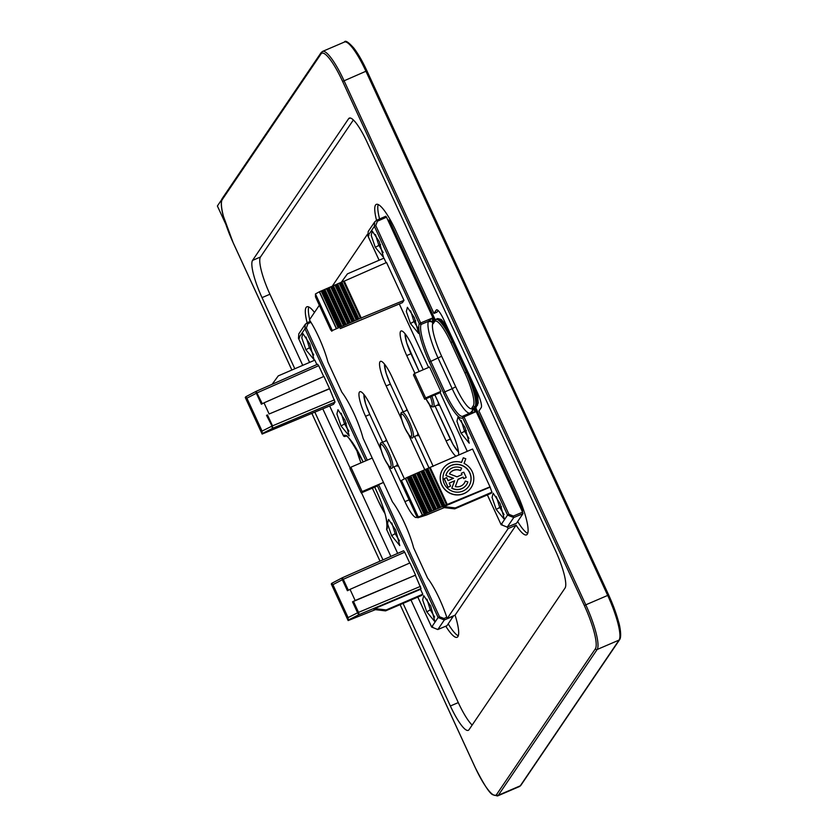 <?xml version="1.0" encoding="UTF-8"?>
<svg xmlns="http://www.w3.org/2000/svg" width="838" height="838" viewBox="0 0 838 838"><rect width="100%" height="100%" fill="white"/><g stroke="black" fill="none" stroke-linecap="round" stroke-linejoin="round"><path stroke-width="1.26" d="M332.906 584.662L348.095 617.596L348.147 620.57L331.282 584.002L331.754 583.311L332.906 584.662L342.344 579.728A2.032 0.629 -117.6 0 1 342.082 577.895A2.032 0.629 -117.6 0 1 342.155 577.864L331.754 583.311L342.082 577.895A2.032 2.032 0 0 1 342.197 577.832L343.276 579.288L342.344 579.728L347.414 590.727L350.022 589.365L355.155 600.5L352.526 601.82L415.575 575.119L355.155 600.5M453.557 615.804L446.968 625.703M426.951 599.139L430.292 609.865L434.629 617.019M426.772 611.866L422.645 599.861L423.724 595.609L430.711 606.042L434.953 621.786L426.772 611.866L430.292 609.855M391.807 522.943L395.148 533.67L399.485 540.835M391.629 535.681L387.512 523.666L388.581 519.424L395.578 529.857L399.81 545.601L391.629 535.681L395.148 533.67M361.22 492.922L376.44 486.396L377.152 485.338L383.458 482.437L362.142 491.571L350.892 467.195L349.98 468.547L361.22 492.922L362.142 491.571M386.768 529.721L387.376 527.94M397.673 553.373L386.737 529.658A35.29 7.217 -113.2 0 0 376.629 491.246L376.618 491.288C384.307 508.184 387.68 520.618 386.727 528.569L386.758 528.516M372.219 458.04L350.892 467.195M403.602 550.775L342.197 577.832L403.602 550.775L404.712 552.2L343.276 579.288L348.325 590.245M375.382 609.655L348.147 620.57M415.407 575.371L421.043 588.59L359.104 614.61A2.032 0.629 -116.7 0 1 357.596 612.808L358.538 612.369L353.468 601.391M348.618 619.879L359.104 614.61L358.538 612.369L420.477 586.359M409.719 563.031L404.712 552.2M305.891 349.781L301.764 337.777L302.843 333.524L309.84 343.957L314.072 359.701L305.891 349.781L309.411 347.77L306.069 337.054M272.151 384.275L278.258 375.885L314.837 360.141L316.869 364.561M256.229 391.315L317.623 364.226L256.177 391.325A2.032 2.032 0 0 0 256.051 391.388A2.032 0.629 -117.6 0 1 256.135 391.356L256.177 391.325M317.581 364.268L318.691 365.693L257.256 392.781L246.885 398.155L245.733 396.803L245.262 397.495L262.126 434.063L262.074 431.088L271.575 426.301A2.032 0.629 63.3 0 0 273.083 428.103L262.598 433.372M323.698 376.524L318.691 365.693M264.001 402.848L323.929 376.419L329.554 388.612L269.134 413.993L264.001 402.848L261.393 404.22L256.323 393.221A2.032 0.629 -117.6 0 1 256.051 391.388L245.733 396.803M262.126 434.063L333.461 404.377L335.022 402.083L329.554 388.612M350.022 589.365L409.95 562.927L415.575 575.119M421.043 588.59L420.54 589.334L422.781 594.194L422.048 595.273L385.574 610.881L374.052 609.498L374.67 608.598L386.213 609.938L385.574 610.881M341.035 425.966L349.216 435.896L344.973 420.152L337.976 409.709L336.907 413.962L341.035 425.966L344.544 423.965L341.213 413.239M420.54 589.334L374.67 608.598M422.781 594.194L386.213 609.938M246.885 398.155L262.074 431.088M309.411 347.77L313.747 354.935M346.304 423.2L344.544 423.965L348.88 431.12M329.659 405.969L343.391 435.739L345.162 436.409A33.939 6.945 66.8 0 1 345.633 436.095C345.989 432.974 351.625 441.217 362.561 460.806L362.571 460.764A35.29 7.217 -113.2 0 0 343.402 435.697L329.69 405.959M329.386 388.863L269.134 413.993M256.135 391.356L262.304 403.738M350.253 118.011L348.598 118.724L252.542 260.409A33.834 6.924 66.8 0 0 262.032 297.626L294.829 368.751M314.858 412.17L382.976 559.857M403.057 603.402L450.373 705.994L458.292 702.6A33.834 6.924 -113.2 0 0 472.15 725.08M348.598 118.724A33.834 6.924 66.8 0 1 349.31 118.106A33.834 6.924 66.8 0 1 367.222 142.45L555.573 550.817A33.834 6.924 66.8 0 1 565.053 588.046L469.008 729.72A33.834 6.924 66.8 0 1 468.295 730.338A33.834 6.924 66.8 0 1 450.373 705.994M319.341 305.262L309.432 319.886A37.218 7.615 66.8 0 1 327.92 361.995L341.831 392.174A37.218 7.615 66.8 0 1 363.053 438.19L392.435 501.878A37.218 7.615 66.8 0 1 413.658 547.895L427.569 578.073A37.218 7.615 66.8 0 1 447.178 618.538L508.174 528.569A37.218 7.615 66.8 0 1 507.252 527.123L513.746 517.549L522.964 513.684L522.587 512.186L474.518 407.97L471.941 407.792L475.555 411.846L473.889 408.232L475.701 406.21A31.132 6.369 -113.2 0 0 466.976 371.967L452.929 341.495A31.132 6.369 66.8 0 0 436.462 319.079A31.132 6.369 66.8 0 0 436.43 319.1L433.403 322.18M332.141 286.376L367.473 234.252M404.398 478.844L371.517 407.53A21.998 4.504 66.8 0 0 359.869 391.713A21.998 4.504 66.8 0 0 365.567 416.308L381.101 449.985M417.052 517.025A21.998 4.504 66.8 0 1 416.57 517.455A21.998 4.504 66.8 0 1 404.922 501.637L409.091 499.846M388.015 464.975L404.922 501.637M433.141 466.368A21.998 4.504 66.8 0 0 431.455 462.503L392.1 377.173A21.998 4.504 66.8 0 0 380.452 361.346A21.998 4.504 66.8 0 0 386.15 385.941L401.685 419.629M408.598 434.618L424.772 469.678M458.596 455.181A21.998 4.504 66.8 0 0 452.038 432.146L434.87 394.918M423.253 369.736L412.673 346.817A21.998 4.504 66.8 0 0 401.035 330.989A21.998 4.504 66.8 0 0 406.734 355.584L414.915 373.319M456.04 456.301A21.998 4.504 66.8 0 1 446.088 440.914L450.289 439.112M429.182 404.262L446.088 440.914M252.542 260.409L260.461 257.015L353.364 119.97M260.461 257.015A33.834 6.924 -113.2 0 0 269.941 294.232L302.738 365.347M322.798 408.839L350.19 468.222M361.524 492.796L390.854 556.38M410.976 600.008L458.292 702.6M445.785 626.216A37.218 7.615 -113.2 0 0 457.119 637.278A37.218 7.615 -113.2 0 0 455.086 615.144L516.082 525.164A37.218 7.615 -113.2 0 0 526.547 534.864A37.218 7.615 -113.2 0 0 516.899 493.247L478.948 410.955L481.232 407.582A13.534 2.765 -113.2 0 0 477.44 392.697L443.711 319.561A13.534 2.765 -113.2 0 0 436.546 309.819A13.534 2.765 -113.2 0 0 436.263 310.06L433.969 313.433L396.018 231.152A37.218 7.615 -113.2 0 0 376.314 204.378A37.218 7.615 -113.2 0 0 376.545 220.3M356.894 450.938L356.349 448.801M354.788 446.193A13.534 2.765 -113.2 0 0 355.982 448.959M314.48 312.427A37.218 7.615 -113.2 0 0 306.886 306.792A37.218 7.615 -113.2 0 0 307.117 322.714M447.178 618.538L455.086 615.144M508.174 528.569L516.082 525.164M310.154 321.383A37.218 7.615 66.8 0 1 309.997 320.755M309.693 319.498A37.218 7.615 66.8 0 1 308.751 306.959M458.281 635.812A37.218 7.615 66.8 0 1 448.225 623.933M527.72 533.397A37.218 7.615 66.8 0 1 517.654 521.519M433.969 313.433L437.017 312.134L438.106 310.51M379.583 218.959A37.218 7.615 66.8 0 1 378.189 204.535M330.685 329.868L315.507 296.935L315.444 293.96L332.309 330.528L331.848 331.22L330.685 329.868M340.218 328.559A2.032 1.341 -107.7 0 0 340.448 328.517L340.616 328.454A2.032 2.032 0 0 1 340.448 328.517A2.032 1.341 -107.7 0 0 340.657 328.412L402.439 302.633L403.989 300.339L360.466 318.251L343.371 281.201L344.25 281.118L361.346 318.199M385.784 216.246L376.639 220.268L385.784 216.246L386.528 217.189L434.325 320.828M516.47 523.258L507.273 527.092L516.438 523.289L522.964 513.684M375.497 234.64L378.839 245.356L380.588 244.602M383.176 252.521L378.839 245.356L375.319 247.367L383.5 257.287L379.268 241.543L372.271 231.11L371.192 235.352L375.319 247.367M410.641 310.825L413.972 321.551L415.732 320.786M418.309 328.706L413.972 321.551L410.463 323.552L418.644 333.482L414.401 317.728L407.404 307.295L406.336 311.547L410.463 323.552M433.979 321.687L433.152 323.698L432.879 323.08A30.482 6.233 -113.2 0 0 432.817 323.227A30.482 6.233 -113.2 0 0 441.626 356.244L455.683 386.727A30.482 6.233 -113.2 0 0 472.129 408.473A30.482 6.233 -113.2 0 0 472.213 408.399M431.151 321.603L428.365 321.53L429.066 320.776L431.308 321.226L432.817 323.227M432.879 323.08L432.314 318.073L429.066 320.776M431.308 321.226L432.858 322.274M451.389 336.195L443.26 322.724L437.719 318.566L436.462 319.079M389.513 220.771A1.351 1.32 31.7 0 0 387.868 220.09L388.518 221.075L389.544 220.782L435.194 319.749L389.534 220.823M368.94 235.646L367.913 235.887L374.377 226.354L375.77 225.569L420.686 322.965L419.293 323.751L421.074 324.432L420.686 322.965L432.314 318.073L433.885 321.478M413.459 374.9L424.709 399.276L425.62 397.924L414.381 373.549L413.459 374.9M440.18 392.634L424.709 399.276M425.62 397.924L440.84 391.398L429.59 367.013L414.381 373.549M332.309 330.528L360.466 318.251M344.25 281.118L386.548 262.524L403.989 300.339M356.799 320.001L339.736 283.014L343.371 281.201M339.736 283.014L319.529 291.708L336.426 328.339M336.216 328.433L319.32 291.802L315.444 293.96M440.84 391.398L440.149 392.519M500.15 503.628L504.382 519.371L496.201 509.452L492.074 497.447L493.153 493.194L500.15 503.628M489.696 487.318L443.826 506.592L443.208 507.493L454.73 508.865L491.204 493.268L491.937 492.189L490.01 486.847L446.486 504.759L429.391 467.709L407.142 477.43L401.465 480.467L418.33 517.046L417.869 517.727L426.605 514.972M429.391 467.709L472.569 449.032L490.01 486.847M386.109 262.723L383.993 258.135L347.414 273.879L341.391 282.165M465.006 427.443L458.009 417.01L456.94 421.263L461.057 433.267L469.249 443.187L465.006 427.443M401.465 480.467L401.528 483.453L416.716 516.376L417.795 517.79L426.469 515.024A2.032 1.341 -107.7 0 0 426.678 514.92L444.203 507.608M504.057 514.605L499.72 507.451L501.47 506.686M496.379 496.725L499.72 507.451L496.201 509.452M468.913 438.421L464.577 431.256L466.326 430.502M461.246 420.529L464.577 431.256L461.057 433.267M487.381 494.902L501.093 524.64L507.556 515.098L508.938 514.312L464.022 416.926L462.628 417.712L463.288 415.962L471.375 412.516L472.58 410.714L472.129 408.473M471.375 412.516L475.555 411.846L464.022 416.926L463.288 415.962A1.351 1.351 0 0 0 462.901 416.224L471.218 412.401M470.485 412.851L472.286 410.788M472.58 410.714L472.758 408.797M474.518 407.97L477.587 405.1M470.087 376.744L476.403 395.285L477.011 405.623L474.905 408.818M475.534 407.278L475.062 408.755M522.158 511.264L521.749 509.923L522.765 509.672A1.351 1.32 -148.1 0 1 522.692 510.918L522.692 510.918A1.351 1.32 -148.1 0 1 522.21 511.369M521.571 509.996L522.765 509.672L475.848 407.897M462.859 416.266L462.838 416.266A33.939 6.945 66.8 0 1 444.852 391.859L443.47 392.645A35.29 7.217 -113.2 0 0 462.628 417.712L507.556 515.098L513.746 517.549L513.369 516.061L522.587 512.186M430.271 467.625L447.366 504.706M442.988 468.83A16.917 16.414 34.1 0 0 455.694 494.881A16.917 16.414 34.1 0 0 470.998 487.81M463.288 457.799L461.518 462.408A16.917 16.414 34.1 0 0 441.815 484.783A16.917 16.414 34.1 0 0 471.04 487.747A16.917 16.414 34.1 0 0 464.063 463.404L465.802 458.784L463.288 457.799L461.549 462.419M468.756 486.291A14.215 13.796 34.1 0 0 458.04 464.545A14.215 13.796 34.1 0 0 445.229 470.348M449.241 483.159L454.563 480.865L451.787 488.261A11.47 11.135 34.1 0 0 466.483 484.762M454.563 480.865L449.21 483.076L450.603 486.113L448.079 487.287L444.15 478.781L446.685 477.608L448.079 480.635L453.536 478.299L445.889 475.471L453.327 478.383M447.492 471.888A11.47 11.135 34.1 0 0 445.889 475.471M447.45 471.951L447.544 471.815A11.47 11.135 34.1 0 1 461.633 468.107L460.46 470.631A8.768 8.506 34.1 0 0 449.734 473.407M461.885 474.717L461.35 473.229L463.791 472.182L466.232 477.482L463.802 478.529L463.142 477.094L458.103 479.252L455.327 486.627A8.768 8.506 34.1 0 0 465.32 481.064L467.876 481.934A11.47 11.135 34.1 0 1 451.881 488.125L454.657 480.74M466.232 477.482L463.707 478.666L463.047 477.231L458.061 479.367M464.242 483.243A8.768 8.506 34.1 0 0 465.226 481.201L465.32 481.064M418.33 517.046L446.486 504.759M422.446 514.846L405.55 478.215M443.826 506.592L455.369 507.922L491.937 492.189M454.73 508.865L455.369 507.922M444.255 483.736A14.215 13.796 34.1 0 0 468.798 486.229A14.215 13.796 34.1 0 0 458.082 464.399A14.215 13.796 34.1 0 0 444.255 483.736M460.554 470.495A8.768 8.506 34.1 0 0 449.451 473.868L456.982 476.822L462.01 474.654L461.35 473.229M447.544 471.815A11.47 11.135 34.1 0 0 445.984 475.345M448.079 487.287L444.245 478.645M450.603 486.113L448.173 487.15M221.714 199.612L217.388 206.001L225.768 224.165M453.536 616.098L444.318 619.963L437.845 629.516L447.042 625.672M446.769 617.292L443.941 618.475L444.318 619.963L438.127 617.522L431.664 627.054L437.771 629.537M378.546 484.553L439.51 616.726L438.127 617.522L377.152 485.338M439.51 616.726L443.941 618.475M432.68 626.803L431.664 627.054L417.837 597.075M447.01 625.703L437.813 629.537L431.664 627.054M378.252 500.935L372.355 488.145L378.252 500.935A29.77 6.086 -113.2 0 0 384.935 513.495M356.422 448.906A29.77 6.086 -113.2 0 0 360.958 462.869M378.284 500.998L384.977 513.642M376.629 491.246L374.733 487.129M363.116 461.948L362.571 460.764M362.603 460.827L363.084 461.958M352.526 601.82L357.596 612.808L348.095 617.596M365.829 460.785L304.948 328.768L298.485 338.311L298.82 333.828L305.294 324.285L307.232 322.661L307.955 323.636L310.961 322.316M309.599 362.404L298.485 338.311L299.512 338.06M307.955 323.636L306.341 327.983L304.948 328.768L305.283 324.285L310.332 321.3L307.274 322.661M309.568 362.414L298.485 338.311M306.341 327.983L367.295 460.156M345.12 436.43L345.905 436.095M335.022 402.083L273.083 428.103L266.505 415.313M267.448 414.883L272.518 425.861L334.446 399.852M245.838 396.741L255.988 391.44M409.415 422.048A13.534 2.765 -113.2 0 0 402.25 412.306C399.684 412.149 400.501 417.293 404.712 427.736C409.552 436.577 412.286 439.73 412.925 437.185A13.534 2.765 -113.2 0 0 409.415 422.048M407.593 410.777A13.534 2.765 -113.2 0 0 406.503 410.484L402.25 412.306M407.027 409.552A14.215 2.912 -113.2 0 0 406.304 410.568M408.012 422.844A12.182 2.493 -113.2 0 0 401.308 414.297A12.182 2.493 -113.2 0 0 404.723 427.694A12.182 2.493 -113.2 0 0 411.427 436.242A12.182 2.493 -113.2 0 0 408.012 422.844M412.925 437.185L417.177 435.351A13.534 2.765 -113.2 0 0 417.701 432.68M416.978 435.446A14.215 2.912 -113.2 0 0 418.612 434.671M384.537 364.163A18.949 3.876 -113.2 0 0 390.215 383.773L403.193 411.908L390.215 383.773M428.983 467.824L414.527 436.493M390.246 383.835L386.129 373.319L384.37 363.964M291.886 370.019L233.215 242.831A39.25 8.034 66.8 0 1 222.217 199.654L321.017 53.925A39.25 8.034 66.8 0 1 342.627 81.443L584.379 605.623L585.783 604.827A40.601 8.307 66.8 0 1 597.159 649.492L619.073 640.085A1.351 1.309 34.1 0 0 619.638 639.635C621.848 636.765 619.89 625.797 618.654 622.058L608.734 595.169A39.25 8.034 66.8 0 1 619.732 638.346M321.017 53.925A1.351 1.309 -145.9 0 1 321.111 52.637L322.525 51.432A40.601 8.307 66.8 0 1 344.02 80.658L585.783 604.827L607.697 595.42A40.601 8.307 66.8 0 1 619.073 640.085L520.283 785.824A1.351 1.309 34.1 0 0 520.838 785.363L619.638 639.635M584.379 605.623A39.25 8.034 66.8 0 1 595.378 648.801A1.351 1.309 34.1 0 0 597.159 649.492L498.369 795.22L520.283 785.824A40.601 8.307 66.8 0 1 519.424 786.557L497.51 795.964A40.601 8.307 66.8 0 0 498.369 795.22A1.351 1.309 34.1 0 1 496.588 794.529L595.378 648.801M342.627 81.443L365.934 71.251L607.697 595.42L608.744 595.127L366.981 70.958L608.702 595.106M496.588 794.529A39.25 8.034 66.8 0 1 474.978 767L474.968 767.042C483.557 784.054 489.476 793.282 492.723 794.717L497.51 795.964M474.978 767L400.103 604.659L474.968 767.042M311.862 413.417L380.012 561.156L311.893 413.406M222.217 199.654A1.351 1.309 -145.9 0 1 222.311 198.365C220.101 201.235 222.06 212.203 223.296 215.932L233.205 242.873L291.854 370.04M344.439 42.036A40.601 8.307 66.8 0 1 365.934 71.251L366.981 70.958C362.466 61.226 358.056 53.58 353.762 48.017C348.378 42.026 345.266 40.035 344.439 42.036L322.525 51.432M369.768 414.496L365.567 416.308M390.351 384.139L386.15 385.941M410.934 353.783L406.734 355.584M262.032 297.626L269.941 294.232M436.263 310.06L436.923 309.777M386.528 217.189L377.383 221.222L376.66 220.247L374.722 221.871L376.639 220.268M428.459 321.331L421.074 324.432A33.939 6.945 -113.2 0 0 430.805 361.377L429.412 362.173A35.29 7.217 -113.2 0 1 419.293 323.751L374.377 226.354L374.722 221.871L368.249 231.403L367.903 235.939L368.249 231.414M375.77 225.569L377.383 221.222M367.913 235.887L379.132 260.22M399.307 303.964L428.595 367.453L399.286 303.974M435.812 319.372A31.121 6.369 -113.2 0 1 452.3 341.757L450.917 342.543L464.975 373.025A29.77 6.086 -113.2 0 1 473.313 405.77L471.941 407.792M450.917 342.543A29.77 6.086 -113.2 0 0 434.524 321.666L433.152 323.698M428.365 321.53A33.866 6.924 -113.2 0 0 438.148 358.214L452.206 388.696L455.683 386.727M469.594 413.176A33.866 6.924 66.8 0 1 452.206 388.696L444.852 391.859L430.805 361.377L441.626 356.244M434.524 321.666A1.351 1.309 -145.9 0 1 434.618 320.388M453.683 341.171L452.3 341.757L466.357 372.229L464.975 373.025M473.313 405.77A1.351 1.309 34.1 0 0 475.083 406.472A31.121 6.369 66.8 0 0 466.357 372.229L467.73 371.643M388.35 221.148L434.451 320.65M522.294 511.557L522.692 510.918A1.351 1.351 0 0 0 522.765 509.63L475.837 407.928M429.412 362.173L443.47 392.645M358.884 318.911L341.81 281.882M357.857 319.561L340.783 282.553M356.181 320.043L339.128 283.066M354.61 320.703L337.567 283.747M353.573 321.352L336.541 284.417M351.908 321.834L334.886 284.93M352.526 321.792L335.493 284.878M350.326 322.494L333.325 285.611M349.299 323.143L332.298 286.282M347.634 323.625L330.643 286.795M348.241 323.583L331.251 286.743M346.052 324.285L329.083 287.486M345.015 324.935L328.056 288.146M343.35 325.416L326.401 288.66M343.968 325.374L327.009 288.607M341.778 326.076L324.83 289.351M340.741 326.726L323.803 290.011M339.076 327.208L322.159 290.524M339.694 327.166L322.766 290.472M338.028 327.585L321.122 290.922M440.128 392.456L467.29 451.357L440.118 392.498M502.109 524.389L501.093 524.64L507.21 527.123M487.349 494.912L501.093 524.64M508.938 514.312L513.369 516.061M521.749 509.923L475.083 408.745M443.878 506.068L426.804 469.06M444.905 505.419L427.83 468.39M442.82 506.508L425.767 469.521M442.202 506.55L425.149 469.573M439.594 507.859L422.562 470.925M440.631 507.21L423.588 470.254M438.546 508.299L421.514 471.385M437.928 508.341L420.906 471.438M435.32 509.651L418.319 472.789M436.357 509.001L419.346 472.129M434.273 510.091L417.272 473.25M433.655 510.133L416.664 473.302M431.036 511.442L414.077 474.654M432.073 510.792L415.103 473.994M429.988 511.882L413.029 475.115M429.37 511.924L412.422 475.167M426.762 513.233L409.834 476.518M427.799 512.584L410.861 475.858M425.714 513.673L408.787 476.979M425.096 513.715L408.179 477.031M424.049 514.092L407.142 477.43M422.237 514.941L405.351 478.309M426.238 515.066A2.032 1.341 -107.7 0 0 426.469 515.024A2.032 2.032 0 0 0 426.636 514.961L444.245 507.619M388.832 452.405A13.534 2.765 -113.2 0 0 381.667 442.674C379.101 442.506 379.918 447.649 384.129 458.103C388.968 466.944 391.702 470.087 392.341 467.541A13.534 2.765 -113.2 0 0 388.832 452.405M387.009 441.144A13.534 2.765 -113.2 0 0 385.93 440.84L381.667 442.674M386.444 439.908A14.215 2.912 -113.2 0 0 385.721 440.924M387.428 453.201A12.182 2.493 -113.2 0 0 380.724 444.653A12.182 2.493 -113.2 0 0 384.139 458.061A12.182 2.493 -113.2 0 0 390.843 466.598A12.182 2.493 -113.2 0 0 387.428 453.201M396.615 465.708L396.604 465.719A13.534 2.765 -113.2 0 0 397.118 463.047M396.395 465.802A14.215 2.912 -113.2 0 0 398.029 465.038M363.954 394.52A18.949 3.876 -113.2 0 0 369.631 414.129L382.61 442.265L369.631 414.129M401.13 482.416L393.944 466.85M369.663 414.192L365.546 403.675L363.786 394.321M437.771 404.984L433.497 406.818A13.534 2.765 -113.2 0 0 431.874 396.196M437.761 404.995A13.534 2.765 -113.2 0 0 438.284 402.324M437.562 405.079A14.215 2.912 -113.2 0 0 439.196 404.314M433.497 406.818L432.02 406.849L430.135 405.435L425.945 398.752A12.182 2.493 -113.2 0 0 431.748 406.105A12.182 2.493 -113.2 0 0 430.397 396.835M405.121 333.796A18.949 3.876 -113.2 0 0 410.798 353.406L419.147 371.506M458.543 452.091L453.138 444.674L435.111 406.137M450.153 438.735A18.949 3.876 -113.2 0 0 458.512 451.839M431.643 627.096L417.806 597.085M397.652 553.384L386.727 529.7A1.351 1.351 0 0 1 386.727 528.569M376.618 491.288L374.701 487.14M298.475 338.353L298.82 333.817M356.339 448.759L360.927 462.89M343.391 435.739A1.351 1.351 0 0 0 345.141 436.42L345.916 436.106M428.951 467.834L414.506 436.504M520.838 785.363L519.424 786.557M321.111 52.637L222.311 198.365M367.903 235.939L379.111 260.23M446.549 325.71L441.238 319.446L437.719 318.566M389.544 220.792A1.351 1.351 0 0 0 387.858 220.08M402.387 302.675L340.616 328.454M501.082 524.682L507.252 527.123M475.638 388.78L477.786 397.222L478.215 402.984L475.596 408.305M396.604 465.719L392.341 467.541M401.203 482.657L393.923 466.86M450.142 438.787L435.09 406.147M419.115 371.517L406.713 342.962L404.953 333.597"/></g></svg>
